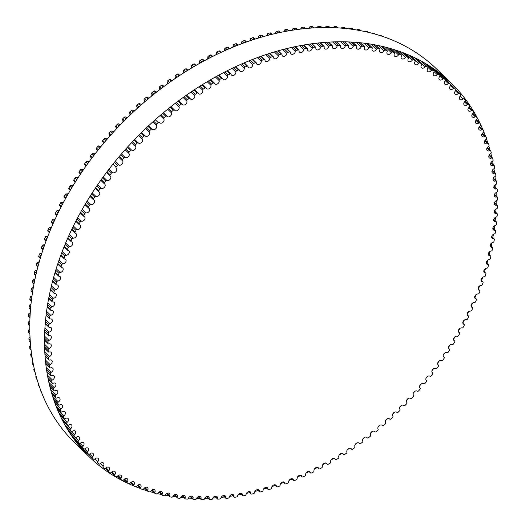 <?xml version="1.0" encoding="UTF-8"?>
<svg xmlns="http://www.w3.org/2000/svg" width="526" height="526" viewBox="0 0 526 526"><rect width="100%" height="100%" fill="white"/><g stroke="black" fill="none" stroke-linecap="round" stroke-linejoin="round"><path stroke-width="0.79" d="M387.189 51.561A2.788 2.019 134 0 0 387.366 54.033A2.788 2.019 134 0 0 391.324 52.672A1.039 0.756 -46 0 1 392.554 52.028A258.864 187.466 -46 0 1 394.152 52.495A1.039 0.756 -46 0 1 394.434 53.593A2.788 2.019 134 0 0 394.566 56.157A2.788 2.019 134 0 0 398.471 54.888A1.039 0.756 -46 0 1 399.714 54.283A258.864 187.466 -46 0 1 401.266 54.822A1.039 0.756 -46 0 1 401.502 55.94A2.788 2.019 134 0 0 401.588 58.596A2.788 2.019 134 0 0 405.434 57.413A1.039 0.756 -46 0 1 406.683 56.854A258.864 187.466 -46 0 1 408.196 57.465A1.039 0.756 -46 0 1 408.386 58.603A2.788 2.019 134 0 0 408.413 61.345A2.788 2.019 134 0 0 412.206 60.253A1.039 0.756 -46 0 1 413.462 59.734A258.864 187.466 -46 0 1 414.935 60.418A1.039 0.756 -46 0 1 415.073 61.575A2.788 2.019 134 0 0 415.047 64.409A2.788 2.019 134 0 0 418.775 63.403A1.039 0.756 -46 0 1 420.037 62.929A258.864 187.466 -46 0 1 421.457 63.672A1.039 0.756 -46 0 1 421.556 64.856A2.788 2.019 134 0 0 421.464 67.775A2.788 2.019 134 0 0 425.133 66.848A1.039 0.756 -46 0 1 426.395 66.427A258.864 187.466 -46 0 1 427.769 67.236A1.039 0.756 -46 0 1 427.816 68.439A2.788 2.019 134 0 0 427.671 71.444A2.788 2.019 134 0 0 431.274 70.602A1.039 0.756 -46 0 1 432.536 70.221A258.864 187.466 -46 0 1 433.858 71.095A1.039 0.756 -46 0 1 433.858 72.312A2.788 2.019 134 0 0 433.648 75.402A2.788 2.019 134 0 0 437.178 74.639A1.039 0.756 -46 0 1 438.441 74.311A258.864 187.466 -46 0 1 439.716 75.251A1.039 0.756 -46 0 1 439.664 76.48A2.788 2.019 134 0 0 439.388 79.65A2.788 2.019 134 0 0 442.853 78.966A1.039 0.756 -46 0 1 444.108 78.683A258.864 187.466 -46 0 1 445.325 79.689A1.039 0.756 -46 0 1 445.226 80.932A2.788 2.019 134 0 0 444.884 84.18A2.788 2.019 134 0 0 448.27 83.575A1.039 0.756 -46 0 1 449.526 83.338A258.864 187.466 -46 0 1 450.69 84.403A1.039 0.756 -46 0 1 450.539 85.659A2.788 2.019 134 0 0 450.125 88.993A2.788 2.019 134 0 0 453.438 88.46A1.039 0.756 -46 0 1 454.688 88.269A258.864 187.466 -46 0 1 455.792 89.394A1.039 0.756 -46 0 1 455.595 90.656A2.788 2.019 134 0 0 455.108 94.069A2.788 2.019 134 0 0 458.35 93.608A1.039 0.756 -46 0 1 459.586 93.47A258.864 187.466 -46 0 1 460.631 94.654A1.039 0.756 -46 0 1 460.388 95.916A2.788 2.019 134 0 0 459.829 99.401A2.788 2.019 134 0 0 462.985 99.019A1.039 0.756 -46 0 1 464.215 98.927A258.864 187.466 -46 0 1 465.194 100.164A1.039 0.756 -46 0 1 464.905 101.439A2.788 2.019 134 0 0 464.267 104.996A2.788 2.019 134 0 0 467.351 104.681A1.039 0.756 -46 0 1 468.561 104.635A258.864 187.466 -46 0 1 469.481 105.93A1.039 0.756 -46 0 1 469.146 107.205A2.788 2.019 134 0 0 468.429 110.835A2.788 2.019 134 0 0 471.428 110.585A1.039 0.756 -46 0 1 472.631 110.585A258.864 187.466 -46 0 1 473.485 111.933A1.039 0.756 -46 0 1 473.104 113.208A2.788 2.019 134 0 0 472.309 116.91A2.788 2.019 134 0 0 475.221 116.719A1.039 0.756 -46 0 1 476.405 116.772A258.864 187.466 -46 0 1 477.2 118.172A1.039 0.756 -46 0 1 476.773 119.448A2.788 2.019 134 0 0 475.892 123.209A2.788 2.019 134 0 0 478.719 123.084A1.039 0.756 -46 0 1 479.883 123.189A258.864 187.466 -46 0 1 480.613 124.636A1.039 0.756 -46 0 1 480.139 125.905A2.788 2.019 134 0 0 479.179 129.731A2.788 2.019 134 0 0 481.921 129.666A1.039 0.756 -46 0 1 483.065 129.817A258.864 187.466 -46 0 1 483.729 131.309A1.039 0.756 -46 0 1 483.21 132.578A2.788 2.019 134 0 0 482.164 136.464A2.788 2.019 134 0 0 484.821 136.458A1.039 0.756 -46 0 1 485.945 136.655A258.864 187.466 -46 0 1 486.537 138.187A1.039 0.756 -46 0 1 485.978 139.456A2.788 2.019 134 0 0 484.84 143.401A2.788 2.019 134 0 0 487.405 143.44A1.039 0.756 -46 0 1 488.509 143.683A258.864 187.466 -46 0 1 489.035 145.261A1.039 0.756 -46 0 1 488.43 146.524A2.788 2.019 134 0 0 487.207 150.521A2.788 2.019 134 0 0 489.686 150.614A1.039 0.756 -46 0 1 490.765 150.903A258.864 187.466 -46 0 1 491.218 152.527A1.039 0.756 -46 0 1 490.574 153.77A2.788 2.019 134 0 0 489.265 157.826A2.788 2.019 134 0 0 491.652 157.958A1.039 0.756 -46 0 1 492.704 158.3A258.864 187.466 -46 0 1 493.086 159.957A1.039 0.756 -46 0 1 492.402 161.193A2.788 2.019 134 0 0 491.001 165.296A2.788 2.019 134 0 0 493.296 165.473A1.039 0.756 -46 0 1 494.322 165.861A258.864 187.466 -46 0 1 494.637 167.557A1.039 0.756 -46 0 1 493.914 168.774A2.788 2.019 134 0 0 492.421 172.922A2.788 2.019 134 0 0 494.624 173.146A1.039 0.756 -46 0 1 495.617 173.58A258.864 187.466 -46 0 1 495.86 175.303A1.039 0.756 -46 0 1 495.097 176.512A2.788 2.019 134 0 0 493.519 180.701A2.788 2.019 134 0 0 495.63 180.957A1.039 0.756 -46 0 1 496.597 181.437A258.864 187.466 -46 0 1 496.768 183.193A1.039 0.756 -46 0 1 495.965 184.383A2.788 2.019 134 0 0 494.006 186.388A2.788 2.019 134 0 0 494.289 188.617A2.788 2.019 134 0 0 496.314 188.906A1.039 0.756 -46 0 1 497.248 189.432A258.864 187.466 -46 0 1 497.346 191.214A1.039 0.756 -46 0 1 496.511 192.385A2.788 2.019 134 0 0 494.479 194.377A2.788 2.019 134 0 0 494.742 196.652A2.788 2.019 134 0 0 496.669 196.974A1.039 0.756 -46 0 1 497.57 197.539A258.864 187.466 -46 0 1 497.603 199.347A1.039 0.756 -46 0 1 496.728 200.498A2.788 2.019 134 0 0 494.624 202.484A2.788 2.019 134 0 0 494.867 204.805A2.788 2.019 134 0 0 496.708 205.153A1.039 0.756 -46 0 1 497.57 205.765A258.864 187.466 -46 0 1 497.53 207.592A1.039 0.756 -46 0 1 496.623 208.723A2.788 2.019 134 0 0 494.447 210.689A2.788 2.019 134 0 0 494.67 213.056A2.788 2.019 134 0 0 496.412 213.431A1.039 0.756 -46 0 1 497.248 214.082A258.864 187.466 -46 0 1 497.129 215.93A1.039 0.756 -46 0 1 496.189 217.034A2.788 2.019 134 0 0 493.947 218.98A2.788 2.019 134 0 0 494.151 221.393A2.788 2.019 134 0 0 495.801 221.788A1.039 0.756 -46 0 1 496.597 222.485A258.864 187.466 -46 0 1 496.406 224.346A1.039 0.756 -46 0 1 495.433 225.43A2.788 2.019 134 0 0 493.118 227.35A2.788 2.019 134 0 0 493.303 229.816A2.788 2.019 134 0 0 494.861 230.224A1.039 0.756 -46 0 1 495.617 230.96A258.864 187.466 -46 0 1 495.36 232.84A1.039 0.756 -46 0 1 494.355 233.892A2.788 2.019 134 0 0 491.974 235.793A2.788 2.019 134 0 0 492.132 238.298A2.788 2.019 134 0 0 493.605 238.719A1.039 0.756 -46 0 1 494.322 239.494A258.864 187.466 -46 0 1 493.986 241.381A1.039 0.756 -46 0 1 492.961 242.414A2.788 2.019 134 0 0 490.508 244.281A2.788 2.019 134 0 0 490.64 246.832A2.788 2.019 134 0 0 492.02 247.266A1.039 0.756 -46 0 1 492.698 248.075A258.864 187.466 -46 0 1 492.297 249.975A1.039 0.756 -46 0 1 491.245 250.974A2.788 2.019 134 0 0 488.72 252.809A2.788 2.019 134 0 0 488.832 255.406A2.788 2.019 134 0 0 490.127 255.846A1.039 0.756 -46 0 1 490.758 256.695A258.864 187.466 -46 0 1 490.291 258.601A1.039 0.756 -46 0 1 489.206 259.568A2.788 2.019 134 0 0 486.622 261.363A2.788 2.019 134 0 0 486.708 264.006A2.788 2.019 134 0 0 487.911 264.446A1.039 0.756 -46 0 1 488.509 265.334A258.864 187.466 -46 0 1 487.964 267.241A1.039 0.756 -46 0 1 486.859 268.175A2.788 2.019 134 0 0 484.209 269.937A2.788 2.019 134 0 0 484.275 272.626A2.788 2.019 134 0 0 485.386 273.066A1.039 0.756 -46 0 1 485.939 273.987A258.864 187.466 -46 0 1 485.327 275.894A1.039 0.756 -46 0 1 484.203 276.794A2.788 2.019 134 0 0 481.487 278.517A2.788 2.019 134 0 0 481.527 281.246A2.788 2.019 134 0 0 482.552 281.68A1.039 0.756 -46 0 1 483.065 282.633A258.864 187.466 -46 0 1 482.388 284.54A1.039 0.756 -46 0 1 481.237 285.408A2.788 2.019 134 0 0 478.463 287.078A2.788 2.019 134 0 0 478.476 289.859A2.788 2.019 134 0 0 479.416 290.286A1.039 0.756 -46 0 1 479.883 291.266A258.864 187.466 -46 0 1 479.14 293.173A1.039 0.756 -46 0 1 477.97 294.001A2.788 2.019 134 0 0 475.142 295.625A2.788 2.019 134 0 0 475.123 298.446A2.788 2.019 134 0 0 475.984 298.86A1.039 0.756 -46 0 1 476.398 299.873A258.864 187.466 -46 0 1 475.589 301.773A1.039 0.756 -46 0 1 474.406 302.562A2.788 2.019 134 0 0 471.52 304.133A2.788 2.019 134 0 0 471.474 307A2.788 2.019 134 0 0 472.249 307.401A1.039 0.756 -46 0 1 472.624 308.446A258.864 187.466 -46 0 1 471.75 310.327A1.039 0.756 -46 0 1 470.546 311.083A2.788 2.019 134 0 0 467.607 312.595A2.788 2.019 134 0 0 467.529 315.508A2.788 2.019 134 0 0 468.232 315.889A1.039 0.756 -46 0 1 468.554 316.961A258.864 187.466 -46 0 1 467.621 318.828A1.039 0.756 -46 0 1 466.404 319.545A2.788 2.019 134 0 0 463.413 321.005A2.788 2.019 134 0 0 463.307 323.95A2.788 2.019 134 0 0 463.925 324.312A1.039 0.756 -46 0 1 464.208 325.41A258.864 187.466 -46 0 1 463.209 327.264A1.039 0.756 -46 0 1 461.979 327.935A2.788 2.019 134 0 0 458.942 329.335A2.788 2.019 134 0 0 458.803 332.327A2.788 2.019 134 0 0 459.349 332.662A1.039 0.756 -46 0 1 459.579 333.786A258.864 187.466 -46 0 1 458.521 335.621A1.039 0.756 -46 0 1 457.285 336.252A2.788 2.019 134 0 0 454.194 337.58A2.788 2.019 134 0 0 454.023 340.618A2.788 2.019 134 0 0 454.497 340.927A1.039 0.756 -46 0 1 454.681 342.071A258.864 187.466 -46 0 1 453.563 343.886A1.039 0.756 -46 0 1 452.314 344.471A2.788 2.019 134 0 0 449.184 345.74A2.788 2.019 134 0 0 448.98 348.817A2.788 2.019 134 0 0 449.382 349.086A1.039 0.756 -46 0 1 449.52 350.25A258.864 187.466 -46 0 1 448.343 352.045A1.039 0.756 -46 0 1 447.087 352.591A2.788 2.019 134 0 0 443.918 353.781A2.788 2.019 134 0 0 443.681 356.904A2.788 2.019 134 0 0 444.01 357.141A1.039 0.756 -46 0 1 444.102 358.324A258.864 187.466 -46 0 1 442.872 360.093A1.039 0.756 -46 0 1 441.61 360.586A2.788 2.019 134 0 0 438.401 361.71A2.788 2.019 134 0 0 438.132 364.873A2.788 2.019 134 0 0 438.395 365.07A1.039 0.756 -46 0 1 438.434 366.274A258.864 187.466 -46 0 1 437.152 368.009A1.039 0.756 -46 0 1 435.89 368.463A2.788 2.019 134 0 0 432.642 369.508A2.788 2.019 134 0 0 432.339 372.71A2.788 2.019 134 0 0 432.536 372.868A1.039 0.756 -46 0 1 432.53 374.085A258.864 187.466 -46 0 1 431.188 375.788A1.039 0.756 -46 0 1 429.926 376.195A2.788 2.019 134 0 0 426.645 377.162A2.788 2.019 134 0 0 426.31 380.403A2.788 2.019 134 0 0 426.448 380.515A1.039 0.756 -46 0 1 426.389 381.745A258.864 187.466 -46 0 1 425.001 383.421A1.039 0.756 -46 0 1 423.739 383.776A2.788 2.019 134 0 0 420.425 384.664A2.788 2.019 134 0 0 420.057 387.945A2.788 2.019 134 0 0 420.129 388.01A1.039 0.756 -46 0 1 420.031 389.253A258.864 187.466 -46 0 1 418.597 390.884A1.039 0.756 -46 0 1 417.335 391.199A2.788 2.019 134 0 0 413.995 392.002A2.788 2.019 134 0 0 413.587 395.322A2.788 2.019 134 0 0 413.607 395.335A1.039 0.756 -46 0 1 413.456 396.591A258.864 187.466 -46 0 1 411.976 398.182A1.039 0.756 -46 0 1 410.721 398.452A2.788 2.019 134 0 0 407.38 399.135A2.788 2.019 134 0 0 406.874 402.482A1.039 0.756 -46 0 1 406.677 403.744A258.864 187.466 -46 0 1 405.151 405.296A1.039 0.756 -46 0 1 403.902 405.52A2.788 2.019 134 0 0 400.582 406.072A2.788 2.019 134 0 0 399.951 409.445A1.039 0.756 -46 0 1 399.701 410.707A258.864 187.466 -46 0 1 398.136 412.22A1.039 0.756 -46 0 1 396.9 412.391A2.788 2.019 134 0 0 396.854 412.351A2.788 2.019 134 0 0 393.566 412.851A2.788 2.019 134 0 0 392.843 416.204A1.039 0.756 -46 0 1 392.547 417.473A258.864 187.466 -46 0 1 390.943 418.939A1.039 0.756 -46 0 1 389.713 419.064A2.788 2.019 134 0 0 389.615 418.966A2.788 2.019 134 0 0 386.367 419.426A2.788 2.019 134 0 0 385.558 422.753A1.039 0.756 -46 0 1 385.216 424.028A258.864 187.466 -46 0 1 383.579 425.449A1.039 0.756 -46 0 1 382.356 425.521A2.788 2.019 134 0 0 382.211 425.363A2.788 2.019 134 0 0 379.003 425.79A2.788 2.019 134 0 0 378.109 429.091A1.039 0.756 -46 0 1 377.727 430.367A258.864 187.466 -46 0 1 376.051 431.734A1.039 0.756 -46 0 1 374.841 431.761A2.788 2.019 134 0 0 374.657 431.537A2.788 2.019 134 0 0 371.488 431.931A2.788 2.019 134 0 0 370.514 435.193A1.039 0.756 -46 0 1 370.08 436.475A258.864 187.466 -46 0 1 368.371 437.79A1.039 0.756 -46 0 1 367.181 437.763A2.788 2.019 134 0 0 366.951 437.481A2.788 2.019 134 0 0 363.821 437.836A2.788 2.019 134 0 0 362.769 441.064A1.039 0.756 -46 0 1 362.296 442.34A258.864 187.466 -46 0 1 360.56 443.602A1.039 0.756 -46 0 1 359.383 443.53A2.788 2.019 134 0 0 359.113 443.175A2.788 2.019 134 0 0 356.023 443.503A2.788 2.019 134 0 0 354.899 446.692A1.039 0.756 -46 0 1 354.379 447.961A258.864 187.466 -46 0 1 352.617 449.171A1.039 0.756 -46 0 1 351.46 449.053A2.788 2.019 134 0 0 351.151 448.625A2.788 2.019 134 0 0 348.1 448.915A2.788 2.019 134 0 0 346.91 452.071A1.039 0.756 -46 0 1 346.345 453.333A258.864 187.466 -46 0 1 344.556 454.484A1.039 0.756 -46 0 1 343.419 454.313A2.788 2.019 134 0 0 343.077 453.813A2.788 2.019 134 0 0 340.072 454.076A2.788 2.019 134 0 0 338.81 457.179A1.039 0.756 -46 0 1 338.205 458.435A258.864 187.466 -46 0 1 336.397 459.527A1.039 0.756 -46 0 1 335.279 459.31A2.788 2.019 134 0 0 334.911 458.738A2.788 2.019 134 0 0 331.945 458.968A2.788 2.019 134 0 0 330.617 462.025A1.039 0.756 -46 0 1 329.973 463.274A258.864 187.466 -46 0 1 328.139 464.307A1.039 0.756 -46 0 1 327.047 464.037A2.788 2.019 134 0 0 326.653 463.393A2.788 2.019 134 0 0 323.727 463.584A2.788 2.019 134 0 0 322.339 466.601A1.039 0.756 -46 0 1 321.656 467.831A258.864 187.466 -46 0 1 319.808 468.804A1.039 0.756 -46 0 1 318.736 468.488A2.788 2.019 134 0 0 318.322 467.765A2.788 2.019 134 0 0 315.436 467.923A2.788 2.019 134 0 0 313.996 470.888A1.039 0.756 -46 0 1 313.266 472.111A258.864 187.466 -46 0 1 311.405 473.012A1.039 0.756 -46 0 1 310.36 472.657A2.788 2.019 134 0 0 309.926 471.848A2.788 2.019 134 0 0 307.085 471.98A2.788 2.019 134 0 0 305.586 474.893A1.039 0.756 -46 0 1 304.817 476.096A258.864 187.466 -46 0 1 302.943 476.937A1.039 0.756 -46 0 1 301.931 476.53A2.788 2.019 134 0 0 301.477 475.642A2.788 2.019 134 0 0 298.683 475.747A2.788 2.019 134 0 0 297.131 478.601A1.039 0.756 -46 0 1 296.322 479.784A258.864 187.466 -46 0 1 294.442 480.56A1.039 0.756 -46 0 1 293.455 480.113A2.788 2.019 134 0 0 292.989 479.14A2.788 2.019 134 0 0 290.24 479.212A2.788 2.019 134 0 0 288.636 482.007A1.039 0.756 -46 0 1 287.794 483.177A258.864 187.466 -46 0 1 285.907 483.887A1.039 0.756 -46 0 1 284.954 483.387A2.788 2.019 134 0 0 284.481 482.335A2.788 2.019 134 0 0 281.772 482.375A2.788 2.019 134 0 0 280.121 485.117A1.039 0.756 -46 0 1 279.247 486.267A258.864 187.466 -46 0 1 277.353 486.905A1.039 0.756 -46 0 1 276.433 486.366A2.788 2.019 134 0 0 275.953 485.222A2.788 2.019 134 0 0 273.29 485.235A2.788 2.019 134 0 0 271.6 487.911A1.039 0.756 -46 0 1 270.686 489.042A258.864 187.466 -46 0 1 268.799 489.607A1.039 0.756 -46 0 1 267.912 489.029A2.788 2.019 134 0 0 267.425 487.793A2.788 2.019 134 0 0 264.808 487.786A2.788 2.019 134 0 0 263.072 490.396A1.039 0.756 -46 0 1 262.132 491.501A258.864 187.466 -46 0 1 260.245 492.001A1.039 0.756 -46 0 1 259.39 491.376A2.788 2.019 134 0 0 258.91 490.054A2.788 2.019 134 0 0 256.333 490.022A2.788 2.019 134 0 0 254.564 492.566A1.039 0.756 -46 0 1 253.591 493.644A258.864 187.466 -46 0 1 251.711 494.078A1.039 0.756 -46 0 1 250.895 493.408A2.788 2.019 134 0 0 250.415 491.994A2.788 2.019 134 0 0 247.884 491.935A2.788 2.019 134 0 0 246.083 494.42A1.039 0.756 -46 0 1 245.077 495.466A258.864 187.466 -46 0 1 243.203 495.827A1.039 0.756 -46 0 1 242.427 495.117A2.788 2.019 134 0 0 241.953 493.618A2.788 2.019 134 0 0 239.468 493.533A2.788 2.019 134 0 0 237.64 495.946A1.039 0.756 -46 0 1 236.608 496.971A258.864 187.466 -46 0 1 234.741 497.254A1.039 0.756 -46 0 1 234.004 496.505A2.788 2.019 134 0 0 233.544 494.913A2.788 2.019 134 0 0 231.105 494.802A2.788 2.019 134 0 0 229.251 497.149A1.039 0.756 -46 0 1 228.185 498.142A258.864 187.466 -46 0 1 226.338 498.359A1.039 0.756 -46 0 1 225.634 497.57A2.788 2.019 134 0 0 225.194 495.887A2.788 2.019 134 0 0 222.794 495.755A2.788 2.019 134 0 0 220.92 498.03A1.039 0.756 -46 0 1 219.835 498.99A258.864 187.466 -46 0 1 218.001 499.135A1.039 0.756 -46 0 1 217.337 498.306A2.788 2.019 134 0 0 216.916 496.531A2.788 2.019 134 0 0 214.562 496.373A2.788 2.019 134 0 0 212.662 498.582A1.039 0.756 -46 0 1 211.557 499.509A258.864 187.466 -46 0 1 209.736 499.582A1.039 0.756 -46 0 1 209.118 498.72A2.788 2.019 134 0 0 208.717 496.846A2.788 2.019 134 0 0 206.416 496.669A2.788 2.019 134 0 0 204.496 498.806A1.039 0.756 -46 0 1 203.365 499.7A258.864 187.466 -46 0 1 201.57 499.7A1.039 0.756 -46 0 1 200.998 498.799A2.788 2.019 134 0 0 200.616 496.833A2.788 2.019 134 0 0 198.361 496.636A2.788 2.019 134 0 0 196.428 498.701A1.039 0.756 -46 0 1 195.278 499.562A258.864 187.466 -46 0 1 193.509 499.483A1.039 0.756 -46 0 1 192.976 498.556A2.788 2.019 134 0 0 192.628 496.498A2.788 2.019 134 0 0 188.472 498.267A1.039 0.756 -46 0 1 187.302 499.089A258.864 187.466 -46 0 1 185.56 498.944A1.039 0.756 -46 0 1 185.067 497.977A2.788 2.019 134 0 0 184.751 495.827A2.788 2.019 134 0 0 180.642 497.511A1.039 0.756 -46 0 1 179.451 498.293A258.864 187.466 -46 0 1 177.735 498.076A1.039 0.756 -46 0 1 177.288 497.077A2.788 2.019 134 0 0 177.012 494.834A2.788 2.019 134 0 0 172.936 496.426A1.039 0.756 -46 0 1 171.732 497.169A258.864 187.466 -46 0 1 170.049 496.879A1.039 0.756 -46 0 1 169.648 495.854A2.788 2.019 134 0 0 169.411 493.513A2.788 2.019 134 0 0 165.381 495.012A1.039 0.756 -46 0 1 164.165 495.716A258.864 187.466 -46 0 1 162.514 495.354A1.039 0.756 -46 0 1 162.159 494.302A2.788 2.019 134 0 0 161.962 491.876A2.788 2.019 134 0 0 157.984 493.276A1.039 0.756 -46 0 1 156.755 493.947A258.864 187.466 -46 0 1 155.137 493.506A1.039 0.756 -46 0 1 154.828 492.428A2.788 2.019 134 0 0 154.677 489.91A2.788 2.019 134 0 0 150.745 491.225A1.039 0.756 -46 0 1 149.509 491.849A258.864 187.466 -46 0 1 147.931 491.343A1.039 0.756 -46 0 1 147.674 490.239A2.788 2.019 134 0 0 147.569 487.628A2.788 2.019 134 0 0 143.69 488.858A1.039 0.756 -46 0 1 142.441 489.436A258.864 187.466 -46 0 1 140.909 488.858A1.039 0.756 -46 0 1 140.692 487.733A2.788 2.019 134 0 0 140.639 485.031A2.788 2.019 134 0 0 136.819 486.169A1.039 0.756 -46 0 1 135.563 486.708A258.864 187.466 -46 0 1 134.077 486.063A1.039 0.756 -46 0 1 133.906 484.913A2.788 2.019 134 0 0 133.906 482.125A2.788 2.019 134 0 0 130.146 483.177A1.039 0.756 -46 0 1 128.89 483.67A258.864 187.466 -46 0 1 127.443 482.953A1.039 0.756 -46 0 1 127.325 481.783A2.788 2.019 134 0 0 127.384 478.91A2.788 2.019 134 0 0 123.682 479.876A1.039 0.756 -46 0 1 122.42 480.323A258.864 187.466 -46 0 1 121.019 479.548A1.039 0.756 -46 0 1 120.954 478.358A2.788 2.019 134 0 0 121.065 475.392A2.788 2.019 134 0 0 117.436 476.273A1.039 0.756 -46 0 1 116.174 476.681A258.864 187.466 -46 0 1 114.819 475.833A1.039 0.756 -46 0 1 114.799 474.63A2.788 2.019 134 0 0 114.977 471.579A2.788 2.019 134 0 0 111.407 472.381A1.039 0.756 -46 0 1 110.144 472.736A258.864 187.466 -46 0 1 108.849 471.829A1.039 0.756 -46 0 1 108.875 470.606A2.788 2.019 134 0 0 109.119 467.476A2.788 2.019 134 0 0 105.621 468.193A1.039 0.756 -46 0 1 104.358 468.502A258.864 187.466 -46 0 1 103.116 467.529A1.039 0.756 -46 0 1 103.188 466.292A2.788 2.019 134 0 0 103.497 463.084A2.788 2.019 134 0 0 100.071 463.728A1.039 0.756 -46 0 1 98.816 463.985A258.864 187.466 -46 0 1 97.626 462.952A1.039 0.756 -46 0 1 97.751 461.703A2.788 2.019 134 0 0 98.132 458.416A2.788 2.019 134 0 0 94.779 458.981A1.039 0.756 -46 0 1 93.529 459.191A258.864 187.466 -46 0 1 92.977 458.665A258.864 187.466 -46 0 1 92.392 458.1A1.039 0.756 -46 0 1 92.563 456.844A2.788 2.019 134 0 0 93.017 453.471A2.788 2.019 134 0 0 89.736 453.964A1.039 0.756 -46 0 1 88.493 454.129A258.864 187.466 -46 0 1 87.421 452.971A1.039 0.756 -46 0 1 87.638 451.709A2.788 2.019 134 0 0 88.164 448.264A2.788 2.019 134 0 0 84.962 448.685A1.039 0.756 -46 0 1 83.733 448.796A258.864 187.466 -46 0 1 82.72 447.587A1.039 0.756 -46 0 1 82.983 446.318A2.788 2.019 134 0 0 83.581 442.793A2.788 2.019 134 0 0 80.465 443.148A1.039 0.756 -46 0 1 79.242 443.214A258.864 187.466 -46 0 1 78.289 441.945A1.039 0.756 -46 0 1 78.604 440.676A2.788 2.019 134 0 0 79.281 437.08A2.788 2.019 134 0 0 76.244 437.362A1.039 0.756 -46 0 1 75.034 437.382A258.864 187.466 -46 0 1 74.146 436.061A1.039 0.756 -46 0 1 74.501 434.785A2.788 2.019 134 0 0 75.257 431.123A2.788 2.019 134 0 0 72.305 431.34A1.039 0.756 -46 0 1 71.115 431.313A258.864 187.466 -46 0 1 70.287 429.939A1.039 0.756 -46 0 1 70.688 428.664A2.788 2.019 134 0 0 71.529 424.936A2.788 2.019 134 0 0 68.656 425.087A1.039 0.756 -46 0 1 67.486 425.008A258.864 187.466 -46 0 1 66.723 423.588A1.039 0.756 -46 0 1 67.17 422.312A2.788 2.019 134 0 0 68.091 418.518A2.788 2.019 134 0 0 65.309 418.617A1.039 0.756 -46 0 1 64.152 418.492A258.864 187.466 -46 0 1 63.455 417.019A1.039 0.756 -46 0 1 63.948 415.75A2.788 2.019 134 0 0 64.954 411.891A2.788 2.019 134 0 0 62.259 411.93A1.039 0.756 -46 0 1 61.121 411.753A258.864 187.466 -46 0 1 60.497 410.241A1.039 0.756 -46 0 1 61.036 408.972A2.788 2.019 134 0 0 62.127 405.053A2.788 2.019 134 0 0 59.517 405.04A1.039 0.756 -46 0 1 58.399 404.816A258.864 187.466 -46 0 1 57.84 403.258A1.039 0.756 -46 0 1 58.425 402.002A2.788 2.019 134 0 0 59.602 398.024A2.788 2.019 134 0 0 57.078 397.958A1.039 0.756 -46 0 1 55.986 397.689A258.864 187.466 -46 0 1 55.5 396.091A1.039 0.756 -46 0 1 56.124 394.842A2.788 2.019 134 0 0 57.387 390.811A2.788 2.019 134 0 0 54.96 390.7A1.039 0.756 -46 0 1 53.895 390.384A258.864 187.466 -46 0 1 53.474 388.747A1.039 0.756 -46 0 1 54.139 387.504A2.788 2.019 134 0 0 55.493 383.428A2.788 2.019 134 0 0 53.152 383.263A1.039 0.756 -46 0 1 52.113 382.902A258.864 187.466 -46 0 1 51.765 381.225A1.039 0.756 -46 0 1 52.468 380.002A2.788 2.019 134 0 0 53.915 375.873A2.788 2.019 134 0 0 51.666 375.669A1.039 0.756 -46 0 1 50.654 375.262A258.864 187.466 -46 0 1 50.378 373.552A1.039 0.756 -46 0 1 51.121 372.342A2.788 2.019 134 0 0 52.659 368.167A2.788 2.019 134 0 0 50.496 367.93A1.039 0.756 -46 0 1 49.516 367.47A258.864 187.466 -46 0 1 49.306 365.734A1.039 0.756 -46 0 1 50.095 364.531A2.788 2.019 134 0 0 51.719 360.323A2.788 2.019 134 0 0 49.654 360.047A1.039 0.756 -46 0 1 48.701 359.547A258.864 187.466 -46 0 1 48.57 357.779A1.039 0.756 -46 0 1 49.385 356.595A2.788 2.019 134 0 0 51.384 354.596A2.788 2.019 134 0 0 51.107 352.348A2.788 2.019 134 0 0 49.135 352.039A1.039 0.756 -46 0 1 48.214 351.493A258.864 187.466 -46 0 1 48.149 349.698A1.039 0.756 -46 0 1 49.01 348.534A2.788 2.019 134 0 0 51.075 346.549A2.788 2.019 134 0 0 50.818 344.247A2.788 2.019 134 0 0 48.938 343.912A1.039 0.756 -46 0 1 48.05 343.327A258.864 187.466 -46 0 1 48.063 341.505A1.039 0.756 -46 0 1 48.951 340.368A2.788 2.019 134 0 0 51.088 338.396A2.788 2.019 134 0 0 50.858 336.048A2.788 2.019 134 0 0 49.063 335.687A1.039 0.756 -46 0 1 48.214 335.055A258.864 187.466 -46 0 1 48.293 333.214A1.039 0.756 -46 0 1 49.22 332.097A2.788 2.019 134 0 0 51.43 330.144A2.788 2.019 134 0 0 51.213 327.751A2.788 2.019 134 0 0 49.516 327.363A1.039 0.756 -46 0 1 48.701 326.692A258.864 187.466 -46 0 1 48.859 324.831A1.039 0.756 -46 0 1 49.812 323.74A2.788 2.019 134 0 0 52.094 321.807A2.788 2.019 134 0 0 51.903 319.367A2.788 2.019 134 0 0 50.292 318.966A1.039 0.756 -46 0 1 49.516 318.25A258.864 187.466 -46 0 1 49.74 316.376A1.039 0.756 -46 0 1 50.726 315.311A2.788 2.019 134 0 0 53.08 313.397A2.788 2.019 134 0 0 52.909 310.919A2.788 2.019 134 0 0 51.39 310.498A1.039 0.756 -46 0 1 50.654 309.748A258.864 187.466 -46 0 1 50.95 307.861A1.039 0.756 -46 0 1 51.969 306.816A2.788 2.019 134 0 0 54.388 304.935A2.788 2.019 134 0 0 54.237 302.404A2.788 2.019 134 0 0 52.81 301.977A1.039 0.756 -46 0 1 52.113 301.188A258.864 187.466 -46 0 1 52.482 299.287A1.039 0.756 -46 0 1 53.527 298.275A2.788 2.019 134 0 0 56.012 296.427A2.788 2.019 134 0 0 55.887 293.85A2.788 2.019 134 0 0 54.553 293.416A1.039 0.756 -46 0 1 53.895 292.581A258.864 187.466 -46 0 1 54.329 290.681A1.039 0.756 -46 0 1 55.401 289.701A2.788 2.019 134 0 0 57.952 287.88A2.788 2.019 134 0 0 57.853 285.263A2.788 2.019 134 0 0 56.604 284.822A1.039 0.756 -46 0 1 55.993 283.955A258.864 187.466 -46 0 1 56.499 282.041A1.039 0.756 -46 0 1 57.59 281.094A2.788 2.019 134 0 0 60.207 279.313A2.788 2.019 134 0 0 60.135 276.65A2.788 2.019 134 0 0 58.978 276.209A1.039 0.756 -46 0 1 58.406 275.308A258.864 187.466 -46 0 1 58.978 273.395A1.039 0.756 -46 0 1 60.096 272.481A2.788 2.019 134 0 0 62.778 270.739A2.788 2.019 134 0 0 62.726 268.03A2.788 2.019 134 0 0 61.654 267.589A1.039 0.756 -46 0 1 61.128 266.656A258.864 187.466 -46 0 1 61.772 264.742A1.039 0.756 -46 0 1 62.91 263.861A2.788 2.019 134 0 0 65.651 262.165A2.788 2.019 134 0 0 65.625 259.41A2.788 2.019 134 0 0 64.639 258.976A1.039 0.756 -46 0 1 64.159 258.01A258.864 187.466 -46 0 1 64.869 256.103A1.039 0.756 -46 0 1 66.026 255.255A2.788 2.019 134 0 0 68.827 253.611A2.788 2.019 134 0 0 68.834 250.81A2.788 2.019 134 0 0 67.926 250.389A1.039 0.756 -46 0 1 67.486 249.39A258.864 187.466 -46 0 1 68.262 247.49A1.039 0.756 -46 0 1 69.445 246.681A2.788 2.019 134 0 0 72.299 245.077A2.788 2.019 134 0 0 72.332 242.236A2.788 2.019 134 0 0 71.51 241.828A1.039 0.756 -46 0 1 71.115 240.796A258.864 187.466 -46 0 1 71.957 238.909A1.039 0.756 -46 0 1 73.153 238.14A2.788 2.019 134 0 0 76.066 236.588A2.788 2.019 134 0 0 76.125 233.708A2.788 2.019 134 0 0 75.389 233.314A1.039 0.756 -46 0 1 75.04 232.255A258.864 187.466 -46 0 1 75.948 230.375A1.039 0.756 -46 0 1 77.151 229.645A2.788 2.019 134 0 0 80.116 228.159A2.788 2.019 134 0 0 80.208 225.227A2.788 2.019 134 0 0 79.551 224.852A1.039 0.756 -46 0 1 79.248 223.774A258.864 187.466 -46 0 1 80.215 221.906A1.039 0.756 -46 0 1 81.438 221.216A2.788 2.019 134 0 0 84.456 219.789A2.788 2.019 134 0 0 84.574 216.817A2.788 2.019 134 0 0 83.996 216.462A1.039 0.756 -46 0 1 83.739 215.358A258.864 187.466 -46 0 1 84.765 213.51A1.039 0.756 -46 0 1 86.001 212.859A2.788 2.019 134 0 0 89.065 211.491A2.788 2.019 134 0 0 89.216 208.48A2.788 2.019 134 0 0 88.71 208.158A1.039 0.756 -46 0 1 88.499 207.027A258.864 187.466 -46 0 1 89.591 205.199A1.039 0.756 -46 0 1 90.834 204.594A2.788 2.019 134 0 0 93.944 203.292A2.788 2.019 134 0 0 94.128 200.235A2.788 2.019 134 0 0 93.694 199.946A1.039 0.756 -46 0 1 93.536 198.789A258.864 187.466 -46 0 1 94.68 196.987A1.039 0.756 -46 0 1 95.929 196.422A2.788 2.019 134 0 0 99.085 195.192A2.788 2.019 134 0 0 99.302 192.089A2.788 2.019 134 0 0 98.934 191.832A1.039 0.756 -46 0 1 98.822 190.662A258.864 187.466 -46 0 1 100.025 188.88A1.039 0.756 -46 0 1 101.281 188.361A2.788 2.019 134 0 0 104.477 187.203A2.788 2.019 134 0 0 104.727 184.061A2.788 2.019 134 0 0 104.431 183.844A1.039 0.756 -46 0 1 104.365 182.647A258.864 187.466 -46 0 1 105.627 180.898A1.039 0.756 -46 0 1 106.883 180.425A2.788 2.019 134 0 0 110.118 179.34A2.788 2.019 134 0 0 110.401 176.157A2.788 2.019 134 0 0 110.171 175.98A1.039 0.756 -46 0 1 110.158 174.77A258.864 187.466 -46 0 1 111.466 173.047A1.039 0.756 -46 0 1 112.728 172.62A2.788 2.019 134 0 0 115.996 171.614A2.788 2.019 134 0 0 116.312 168.392A2.788 2.019 134 0 0 116.147 168.254A1.039 0.756 -46 0 1 116.18 167.031A258.864 187.466 -46 0 1 117.541 165.342A1.039 0.756 -46 0 1 118.804 164.96A2.788 2.019 134 0 0 122.098 164.033A2.788 2.019 134 0 0 122.453 160.772A2.788 2.019 134 0 0 122.348 160.68A1.039 0.756 -46 0 1 122.426 159.444A258.864 187.466 -46 0 1 123.84 157.793A1.039 0.756 -46 0 1 125.103 157.452A2.788 2.019 134 0 0 128.429 156.61A2.788 2.019 134 0 0 128.811 153.309A2.788 2.019 134 0 0 128.771 153.27A1.039 0.756 -46 0 1 128.896 152.021A258.864 187.466 -46 0 1 130.356 150.41A1.039 0.756 -46 0 1 131.612 150.114A2.788 2.019 134 0 0 134.958 149.371A2.788 2.019 134 0 0 135.399 146.031A1.039 0.756 -46 0 1 135.576 144.775A258.864 187.466 -46 0 1 137.076 143.197A1.039 0.756 -46 0 1 138.331 142.954A2.788 2.019 134 0 0 141.658 142.336A2.788 2.019 134 0 0 142.23 138.976A1.039 0.756 -46 0 1 142.454 137.713A258.864 187.466 -46 0 1 143.999 136.181A1.039 0.756 -46 0 1 145.242 135.984A2.788 2.019 134 0 0 145.255 135.997A2.788 2.019 134 0 0 148.562 135.484A2.788 2.019 134 0 0 149.246 132.118A1.039 0.756 -46 0 1 149.516 130.849A258.864 187.466 -46 0 1 151.1 129.357A1.039 0.756 -46 0 1 152.336 129.212A2.788 2.019 134 0 0 152.409 129.284A2.788 2.019 134 0 0 155.676 128.798A2.788 2.019 134 0 0 156.446 125.458A1.039 0.756 -46 0 1 156.761 124.182A258.864 187.466 -46 0 1 158.385 122.742A1.039 0.756 -46 0 1 159.608 122.643A2.788 2.019 134 0 0 159.733 122.775A2.788 2.019 134 0 0 162.955 122.328A2.788 2.019 134 0 0 163.81 119.014A1.039 0.756 -46 0 1 164.171 117.739A258.864 187.466 -46 0 1 165.835 116.345A1.039 0.756 -46 0 1 167.044 116.292A2.788 2.019 134 0 0 167.215 116.483A2.788 2.019 134 0 0 170.404 116.075A2.788 2.019 134 0 0 171.331 112.794A1.039 0.756 -46 0 1 171.746 111.519A258.864 187.466 -46 0 1 173.435 110.171A1.039 0.756 -46 0 1 174.639 110.171A2.788 2.019 134 0 0 174.849 110.427A2.788 2.019 134 0 0 177.998 110.052A2.788 2.019 134 0 0 179.004 106.804A1.039 0.756 -46 0 1 179.458 105.529A258.864 187.466 -46 0 1 181.181 104.24A1.039 0.756 -46 0 1 182.371 104.286A2.788 2.019 134 0 0 182.621 104.608A2.788 2.019 134 0 0 185.731 104.266A2.788 2.019 134 0 0 186.815 101.051A1.039 0.756 -46 0 1 187.315 99.782A258.864 187.466 -46 0 1 189.064 98.546A1.039 0.756 -46 0 1 190.228 98.645A2.788 2.019 134 0 0 190.517 99.033A2.788 2.019 134 0 0 193.588 98.724A2.788 2.019 134 0 0 194.745 95.554A1.039 0.756 -46 0 1 195.291 94.285A258.864 187.466 -46 0 1 197.066 93.109A1.039 0.756 -46 0 1 198.217 93.253A2.788 2.019 134 0 0 198.539 93.713A2.788 2.019 134 0 0 201.563 93.437A2.788 2.019 134 0 0 202.793 90.308A1.039 0.756 -46 0 1 203.378 89.045A258.864 187.466 -46 0 1 205.179 87.927A1.039 0.756 -46 0 1 206.304 88.118A2.788 2.019 134 0 0 206.659 88.651A2.788 2.019 134 0 0 209.644 88.414A2.788 2.019 134 0 0 210.939 85.324A1.039 0.756 -46 0 1 211.564 84.075A258.864 187.466 -46 0 1 213.385 83.016A1.039 0.756 -46 0 1 214.49 83.253A2.788 2.019 134 0 0 214.871 83.864A2.788 2.019 134 0 0 217.817 83.654A2.788 2.019 134 0 0 219.178 80.616A1.039 0.756 -46 0 1 219.842 79.373A258.864 187.466 -46 0 1 221.683 78.374A1.039 0.756 -46 0 1 222.761 78.663A2.788 2.019 134 0 0 223.169 79.354A2.788 2.019 134 0 0 226.075 79.176A2.788 2.019 134 0 0 227.488 76.185A1.039 0.756 -46 0 1 228.199 74.955A258.864 187.466 -46 0 1 230.053 74.021A1.039 0.756 -46 0 1 231.105 74.357A2.788 2.019 134 0 0 231.539 75.119A2.788 2.019 134 0 0 234.399 74.975A2.788 2.019 134 0 0 235.872 72.036A1.039 0.756 -46 0 1 236.621 70.826A258.864 187.466 -46 0 1 238.488 69.951A1.039 0.756 -46 0 1 239.514 70.333A2.788 2.019 134 0 0 239.961 71.181A2.788 2.019 134 0 0 242.775 71.063A2.788 2.019 134 0 0 244.301 68.183A1.039 0.756 -46 0 1 245.09 66.986A258.864 187.466 -46 0 1 246.97 66.177A1.039 0.756 -46 0 1 247.963 66.605A2.788 2.019 134 0 0 248.43 67.538A2.788 2.019 134 0 0 251.198 67.446A2.788 2.019 134 0 0 252.776 64.626A1.039 0.756 -46 0 1 253.604 63.442A258.864 187.466 -46 0 1 255.485 62.699A1.039 0.756 -46 0 1 256.458 63.173A2.788 2.019 134 0 0 256.925 64.192A2.788 2.019 134 0 0 259.66 64.133A2.788 2.019 134 0 0 261.284 61.364A1.039 0.756 -46 0 1 262.145 60.207A258.864 187.466 -46 0 1 264.032 59.53A1.039 0.756 -46 0 1 264.966 60.049A2.788 2.019 134 0 0 265.446 61.148A2.788 2.019 134 0 0 268.135 61.121A2.788 2.019 134 0 0 269.805 58.412A1.039 0.756 -46 0 1 270.699 57.275A258.864 187.466 -46 0 1 272.586 56.67A1.039 0.756 -46 0 1 273.494 57.229A2.788 2.019 134 0 0 273.974 58.419A2.788 2.019 134 0 0 276.617 58.412A2.788 2.019 134 0 0 278.326 55.769A1.039 0.756 -46 0 1 279.26 54.651A258.864 187.466 -46 0 1 281.147 54.119A1.039 0.756 -46 0 1 282.015 54.724A2.788 2.019 134 0 0 282.501 55.999A2.788 2.019 134 0 0 285.099 56.026A2.788 2.019 134 0 0 286.848 53.442A1.039 0.756 -46 0 1 287.807 52.35A258.864 187.466 -46 0 1 289.695 51.883A1.039 0.756 -46 0 1 290.523 52.534A2.788 2.019 134 0 0 291.01 53.902A2.788 2.019 134 0 0 293.561 53.948A2.788 2.019 134 0 0 295.342 51.43A1.039 0.756 -46 0 1 296.335 50.364A258.864 187.466 -46 0 1 298.216 49.97A1.039 0.756 -46 0 1 299.011 50.66A2.788 2.019 134 0 0 299.485 52.12A2.788 2.019 134 0 0 301.996 52.192A2.788 2.019 134 0 0 303.811 49.74A1.039 0.756 -46 0 1 304.83 48.708A258.864 187.466 -46 0 1 306.697 48.379A1.039 0.756 -46 0 1 307.46 49.109A2.788 2.019 134 0 0 307.92 50.66A2.788 2.019 134 0 0 310.386 50.759A2.788 2.019 134 0 0 312.227 48.372A1.039 0.756 -46 0 1 313.272 47.366A258.864 187.466 -46 0 1 315.133 47.116A1.039 0.756 -46 0 1 315.856 47.886A2.788 2.019 134 0 0 316.304 49.523A2.788 2.019 134 0 0 318.723 49.648A2.788 2.019 134 0 0 320.59 47.333A1.039 0.756 -46 0 1 321.662 46.354A258.864 187.466 -46 0 1 323.51 46.176A1.039 0.756 -46 0 1 324.187 46.985A2.788 2.019 134 0 0 324.621 48.714A2.788 2.019 134 0 0 326.994 48.859A2.788 2.019 134 0 0 328.881 46.617A1.039 0.756 -46 0 1 329.98 45.67A258.864 187.466 -46 0 1 331.807 45.565A1.039 0.756 -46 0 1 332.445 46.413A2.788 2.019 134 0 0 332.859 48.234A2.788 2.019 134 0 0 335.187 48.399A2.788 2.019 134 0 0 337.094 46.229A1.039 0.756 -46 0 1 338.218 45.315A258.864 187.466 -46 0 1 340.02 45.282A1.039 0.756 -46 0 1 340.618 46.163A2.788 2.019 134 0 0 341.006 48.083A2.788 2.019 134 0 0 343.294 48.267A2.788 2.019 134 0 0 345.214 46.17A1.039 0.756 -46 0 1 346.358 45.295A258.864 187.466 -46 0 1 348.14 45.335A1.039 0.756 -46 0 1 348.692 46.249A2.788 2.019 134 0 0 349.054 48.261A2.788 2.019 134 0 0 351.296 48.464A2.788 2.019 134 0 0 353.229 46.439A1.039 0.756 -46 0 1 354.392 45.598A258.864 187.466 -46 0 1 356.148 45.709A1.039 0.756 -46 0 1 356.661 46.656A2.788 2.019 134 0 0 356.99 48.76A2.788 2.019 134 0 0 361.125 47.038A1.039 0.756 -46 0 1 362.302 46.229A258.864 187.466 -46 0 1 364.038 46.413A1.039 0.756 -46 0 1 364.505 47.393A2.788 2.019 134 0 0 364.801 49.589A2.788 2.019 134 0 0 368.897 47.958A1.039 0.756 -46 0 1 370.094 47.189A258.864 187.466 -46 0 1 371.79 47.445A1.039 0.756 -46 0 1 372.211 48.458A2.788 2.019 134 0 0 372.474 50.746A2.788 2.019 134 0 0 376.524 49.207A1.039 0.756 -46 0 1 377.734 48.477A258.864 187.466 -46 0 1 379.404 48.806A1.039 0.756 -46 0 1 379.779 49.845A2.788 2.019 134 0 0 379.996 52.232A2.788 2.019 134 0 0 384.006 50.779A1.039 0.756 -46 0 1 385.229 50.095A258.864 187.466 -46 0 1 386.86 50.489A1.039 0.756 -46 0 1 387.189 51.561M372.033 33.27A1.039 0.756 -46 0 1 372.908 33.046A258.864 187.466 -46 0 1 374.499 33.513A1.039 0.756 -46 0 1 374.88 33.881M379.377 35.38A1.039 0.756 -46 0 1 380.061 35.301A258.864 187.466 -46 0 1 381.62 35.84A1.039 0.756 -46 0 1 381.955 36.169M386.597 37.839A1.039 0.756 -46 0 1 387.031 37.872A258.864 187.466 -46 0 1 388.543 38.477A1.039 0.756 -46 0 1 388.786 38.668M44.532 399.563A1.039 0.756 -46 0 1 44.5 399.504A258.864 187.466 -46 0 1 43.803 398.037A1.039 0.756 -46 0 1 43.743 397.794M41.771 393.073A1.039 0.756 -46 0 1 41.469 392.771A258.864 187.466 -46 0 1 40.844 391.259A1.039 0.756 -46 0 1 40.844 390.68M39.108 386.183A1.039 0.756 -46 0 1 38.746 385.834A258.864 187.466 -46 0 1 38.188 384.276A1.039 0.756 -46 0 1 38.313 383.487M36.735 379.095A1.039 0.756 -46 0 1 36.34 378.707A258.864 187.466 -46 0 1 35.847 377.109A1.039 0.756 -46 0 1 36.116 376.156M35.13 372.382L34.4 371.672A1.039 0.756 -46 0 1 34.243 371.395A258.864 187.466 -46 0 1 33.822 369.758A1.039 0.756 -46 0 1 34.256 368.68M33.473 365.037L32.625 364.222A1.039 0.756 -46 0 1 32.461 363.92A258.864 187.466 -46 0 1 32.112 362.243A1.039 0.756 -46 0 1 32.711 361.073M32.112 357.522L31.172 356.615A1.039 0.756 -46 0 1 31.001 356.28A258.864 187.466 -46 0 1 30.725 354.57A1.039 0.756 -46 0 1 31.468 353.354A2.788 2.019 134 0 0 31.494 353.34M31.06 349.836L30.041 348.856A1.039 0.756 -46 0 1 29.864 348.488A258.864 187.466 -46 0 1 29.66 346.746A1.039 0.756 -46 0 1 30.442 345.549A2.788 2.019 134 0 0 30.6 345.47M30.311 342.005L29.226 340.96A1.039 0.756 -46 0 1 29.048 340.559A258.864 187.466 -46 0 1 28.917 338.79A1.039 0.756 -46 0 1 29.732 337.613A2.788 2.019 134 0 0 30.028 337.475M29.883 334.036L28.739 332.938A1.039 0.756 -46 0 1 28.562 332.511A258.864 187.466 -46 0 1 28.496 330.716A1.039 0.756 -46 0 1 29.357 329.552A2.788 2.019 134 0 0 29.778 329.361M29.765 325.949L28.582 324.805A1.039 0.756 -46 0 1 28.397 324.338A258.864 187.466 -46 0 1 28.411 322.523A1.039 0.756 -46 0 1 29.298 321.379A2.788 2.019 134 0 0 29.85 321.143M29.969 317.75L28.746 316.567A1.039 0.756 -46 0 1 28.562 316.067A258.864 187.466 -46 0 1 28.641 314.232A1.039 0.756 -46 0 1 29.568 313.115A2.788 2.019 134 0 0 30.238 312.825M30.488 309.459L29.232 308.236A1.039 0.756 -46 0 1 29.055 307.71A258.864 187.466 -46 0 1 29.206 305.849A1.039 0.756 -46 0 1 30.16 304.758A2.788 2.019 134 0 0 30.955 304.429M31.33 301.076L30.041 299.833A1.039 0.756 -46 0 1 29.864 299.268A258.864 187.466 -46 0 1 30.087 297.394A1.039 0.756 -46 0 1 31.073 296.329A2.788 2.019 134 0 0 31.994 295.96M32.487 292.627L31.172 291.358A1.039 0.756 -46 0 1 31.001 290.76A258.864 187.466 -46 0 1 31.297 288.873A1.039 0.756 -46 0 1 32.316 287.834A2.788 2.019 134 0 0 33.348 287.433M33.96 284.119L32.625 282.837A1.039 0.756 -46 0 1 32.461 282.199A258.864 187.466 -46 0 1 32.829 280.305A1.039 0.756 -46 0 1 33.874 279.293A2.788 2.019 134 0 0 35.025 278.859M35.748 275.571L34.4 274.27A1.039 0.756 -46 0 1 34.243 273.599A258.864 187.466 -46 0 1 34.677 271.699A1.039 0.756 -46 0 1 35.748 270.712A2.788 2.019 134 0 0 37.011 270.252M37.852 266.984L36.491 265.669A1.039 0.756 -46 0 1 36.34 264.966A258.864 187.466 -46 0 1 36.846 263.059A1.039 0.756 -46 0 1 37.938 262.112A2.788 2.019 134 0 0 39.318 261.632M40.265 258.384L38.891 257.056A1.039 0.756 -46 0 1 38.753 256.32A258.864 187.466 -46 0 1 39.325 254.413A1.039 0.756 -46 0 1 40.443 253.493A2.788 2.019 134 0 0 41.929 252.999M42.981 249.771L41.6 248.443A1.039 0.756 -46 0 1 41.475 247.667A258.864 187.466 -46 0 1 42.119 245.76A1.039 0.756 -46 0 1 43.257 244.879A2.788 2.019 134 0 0 44.842 244.366M46.005 241.171L44.618 239.83A1.039 0.756 -46 0 1 44.506 239.028A258.864 187.466 -46 0 1 45.216 237.121A1.039 0.756 -46 0 1 46.373 236.273A2.788 2.019 134 0 0 48.063 235.76M49.326 232.584L47.938 231.243A1.039 0.756 -46 0 1 47.833 230.401A258.864 187.466 -46 0 1 48.609 228.501A1.039 0.756 -46 0 1 49.792 227.692A2.788 2.019 134 0 0 51.574 227.179M51.857 222.846A1.039 0.756 -46 0 1 51.463 221.814A258.864 187.466 -46 0 1 52.304 219.921A1.039 0.756 -46 0 1 53.501 219.151A2.788 2.019 134 0 0 55.381 218.638M55.736 214.325A1.039 0.756 -46 0 1 55.388 213.273A258.864 187.466 -46 0 1 56.295 211.393A1.039 0.756 -46 0 1 57.498 210.663A2.788 2.019 134 0 0 59.471 210.157M59.898 205.87A1.039 0.756 -46 0 1 59.596 204.785A258.864 187.466 -46 0 1 60.562 202.924A1.039 0.756 -46 0 1 61.785 202.234A2.788 2.019 134 0 0 63.837 201.741M65.402 198.874A2.788 2.019 134 0 0 65.329 198.519M64.343 197.48A1.039 0.756 -46 0 1 64.087 196.376A258.864 187.466 -46 0 1 65.112 194.528A1.039 0.756 -46 0 1 66.348 193.877A2.788 2.019 134 0 0 68.479 193.41M70.05 190.708A2.788 2.019 134 0 0 69.945 190.096M69.057 189.176A1.039 0.756 -46 0 1 68.847 188.045A258.864 187.466 -46 0 1 69.938 186.217A1.039 0.756 -46 0 1 71.181 185.606A2.788 2.019 134 0 0 73.384 185.172M74.955 182.634A2.788 2.019 134 0 0 74.817 181.759M74.041 180.957A1.039 0.756 -46 0 1 73.883 179.807A258.864 187.466 -46 0 1 75.027 177.998A1.039 0.756 -46 0 1 76.277 177.44A2.788 2.019 134 0 0 78.545 177.032M80.11 174.658A2.788 2.019 134 0 0 79.952 173.534M79.281 172.85A1.039 0.756 -46 0 1 79.17 171.68A258.864 187.466 -46 0 1 80.373 169.898A1.039 0.756 -46 0 1 81.629 169.379A2.788 2.019 134 0 0 83.95 169.017M85.508 166.788A2.788 2.019 134 0 0 85.337 165.42M86.027 166.065L84.778 164.855A1.039 0.756 -46 0 1 84.712 163.665A258.864 187.466 -46 0 1 85.975 161.916A1.039 0.756 -46 0 1 87.231 161.436A2.788 2.019 134 0 0 89.598 161.127M91.149 159.036A2.788 2.019 134 0 0 90.965 157.438M91.774 158.208L90.518 156.991A1.039 0.756 -46 0 1 90.505 155.788A258.864 187.466 -46 0 1 91.813 154.065A1.039 0.756 -46 0 1 93.076 153.631A2.788 2.019 134 0 0 95.469 153.382M97.021 151.416A2.788 2.019 134 0 0 96.823 149.594M97.757 150.489L96.495 149.272A1.039 0.756 -46 0 1 96.528 148.049A258.864 187.466 -46 0 1 97.889 146.359A1.039 0.756 -46 0 1 99.151 145.972A2.788 2.019 134 0 0 101.564 145.794M103.116 143.933A2.788 2.019 134 0 0 102.905 141.902M102.655 141.665L102.695 141.698A1.039 0.756 -46 0 1 102.774 140.462A258.864 187.466 -46 0 1 104.187 138.805A1.039 0.756 -46 0 1 105.45 138.469A2.788 2.019 134 0 0 107.869 138.371M109.434 136.589A2.788 2.019 134 0 0 109.211 134.373M109.099 134.268L109.119 134.288A1.039 0.756 -46 0 1 109.244 133.039A258.864 187.466 -46 0 1 110.703 131.421A1.039 0.756 -46 0 1 111.959 131.132A2.788 2.019 134 0 0 114.372 131.119M115.957 129.409A2.788 2.019 134 0 0 115.746 127.049A1.039 0.756 -46 0 1 115.924 125.793A258.864 187.466 -46 0 1 117.423 124.215A1.039 0.756 -46 0 1 118.679 123.972A2.788 2.019 134 0 0 121.065 124.051M122.689 122.394A2.788 2.019 134 0 0 122.578 119.994A1.039 0.756 -46 0 1 122.801 118.731A258.864 187.466 -46 0 1 124.346 117.193A1.039 0.756 -46 0 1 125.589 117.002L125.582 116.996M125.622 117.035A2.788 2.019 134 0 0 127.93 117.18M129.62 115.556A2.788 2.019 134 0 0 129.593 113.129A1.039 0.756 -46 0 1 129.863 111.86A258.864 187.466 -46 0 1 131.447 110.375A1.039 0.756 -46 0 1 132.69 110.223L132.664 110.197M132.841 110.375A2.788 2.019 134 0 0 134.972 110.513M136.734 108.902A2.788 2.019 134 0 0 136.793 106.476A1.039 0.756 -46 0 1 137.108 105.2A258.864 187.466 -46 0 1 138.732 103.76A1.039 0.756 -46 0 1 139.955 103.661L139.916 103.609M140.238 103.924A2.788 2.019 134 0 0 142.165 104.056M144.025 102.445A2.788 2.019 134 0 0 144.157 100.032A1.039 0.756 -46 0 1 144.518 98.756A258.864 187.466 -46 0 1 146.182 97.363A1.039 0.756 -46 0 1 147.392 97.31L147.333 97.238M147.793 97.685A2.788 2.019 134 0 0 149.509 97.816M151.481 96.199A2.788 2.019 134 0 0 151.685 93.812A1.039 0.756 -46 0 1 152.093 92.53A258.864 187.466 -46 0 1 153.783 91.189A1.039 0.756 -46 0 1 154.986 91.189L156.235 92.398M155.505 91.675A2.788 2.019 134 0 0 156.998 91.8M159.102 90.17A2.788 2.019 134 0 0 159.352 87.816A1.039 0.756 -46 0 1 159.805 86.547A258.864 187.466 -46 0 1 161.528 85.251A1.039 0.756 -46 0 1 162.718 85.304M163.362 85.896A2.788 2.019 134 0 0 164.612 86.014M166.86 84.37A2.788 2.019 134 0 0 167.163 82.069A1.039 0.756 -46 0 1 167.662 80.8A258.864 187.466 -46 0 1 169.411 79.564A1.039 0.756 -46 0 1 170.575 79.656M171.345 80.36A2.788 2.019 134 0 0 172.35 80.471M174.75 78.815A2.788 2.019 134 0 0 175.092 76.566A1.039 0.756 -46 0 1 175.638 75.303A258.864 187.466 -46 0 1 177.413 74.12A1.039 0.756 -46 0 1 178.564 74.265M179.451 75.067A2.788 2.019 134 0 0 180.201 75.165M182.759 73.502A2.788 2.019 134 0 0 183.14 71.326A1.039 0.756 -46 0 1 183.725 70.063A258.864 187.466 -46 0 1 185.527 68.939A1.039 0.756 -46 0 1 186.651 69.136M187.664 70.043A2.788 2.019 134 0 0 188.15 70.109M190.879 68.446A2.788 2.019 134 0 0 191.286 66.342A1.039 0.756 -46 0 1 191.911 65.093A258.864 187.466 -46 0 1 193.732 64.027A1.039 0.756 -46 0 1 194.699 64.04L196.08 65.382M199.098 63.659A2.788 2.019 134 0 0 199.525 61.634A1.039 0.756 -46 0 1 200.189 60.391A258.864 187.466 -46 0 1 202.03 59.392A1.039 0.756 -46 0 1 202.957 59.425L204.344 60.766M207.395 59.142A2.788 2.019 134 0 0 207.836 57.203A1.039 0.756 -46 0 1 208.546 55.973A258.864 187.466 -46 0 1 210.4 55.033A1.039 0.756 -46 0 1 211.294 55.085L212.682 56.427M215.765 54.901A2.788 2.019 134 0 0 216.219 53.054A1.039 0.756 -46 0 1 216.968 51.844A258.864 187.466 -46 0 1 218.836 50.969A1.039 0.756 -46 0 1 219.69 51.035L221.084 52.376M224.194 50.95A2.788 2.019 134 0 0 224.648 49.201A1.039 0.756 -46 0 1 225.437 48.004A258.864 187.466 -46 0 1 227.317 47.195A1.039 0.756 -46 0 1 228.139 47.274L229.527 48.616M232.67 47.294A2.788 2.019 134 0 0 233.123 45.637A1.039 0.756 -46 0 1 233.952 44.46A258.864 187.466 -46 0 1 235.832 43.717A1.039 0.756 -46 0 1 236.628 43.809L238.008 45.151M241.178 43.934A2.788 2.019 134 0 0 241.631 42.382A1.039 0.756 -46 0 1 242.493 41.219A258.864 187.466 -46 0 1 244.38 40.548A1.039 0.756 -46 0 1 245.136 40.653L246.51 41.981M249.712 40.87A2.788 2.019 134 0 0 250.152 39.43A1.039 0.756 -46 0 1 251.047 38.286A258.864 187.466 -46 0 1 252.934 37.681A1.039 0.756 -46 0 1 253.657 37.8L255.025 39.121M258.253 38.122A2.788 2.019 134 0 0 258.674 36.787A1.039 0.756 -46 0 1 259.607 35.669A258.864 187.466 -46 0 1 261.494 35.137A1.039 0.756 -46 0 1 262.185 35.262L263.539 36.57M266.787 35.683A2.788 2.019 134 0 0 267.195 34.46A1.039 0.756 -46 0 1 268.155 33.368A258.864 187.466 -46 0 1 270.042 32.901A1.039 0.756 -46 0 1 270.693 33.039L272.034 34.335M275.308 33.552A2.788 2.019 134 0 0 275.69 32.448A1.039 0.756 -46 0 1 276.683 31.382A258.864 187.466 -46 0 1 278.563 30.988A1.039 0.756 -46 0 1 279.181 31.133L280.503 32.408M283.803 31.744A2.788 2.019 134 0 0 284.158 30.758A1.039 0.756 -46 0 1 285.177 29.719A258.864 187.466 -46 0 1 287.045 29.397A1.039 0.756 -46 0 1 287.63 29.548L288.932 30.804M292.252 30.258A2.788 2.019 134 0 0 292.574 29.39A1.039 0.756 -46 0 1 293.62 28.384A258.864 187.466 -46 0 1 295.48 28.134A1.039 0.756 -46 0 1 296.033 28.286L297.308 29.522M300.655 29.094A2.788 2.019 134 0 0 300.938 28.351A1.039 0.756 -46 0 1 302.009 27.372A258.864 187.466 -46 0 1 303.857 27.194A1.039 0.756 -46 0 1 304.376 27.352L305.619 28.555M308.986 28.253A2.788 2.019 134 0 0 309.229 27.635A1.039 0.756 -46 0 1 310.327 26.688A258.864 187.466 -46 0 1 312.155 26.583A1.039 0.756 -46 0 1 312.641 26.747L313.844 27.911M317.244 27.74A2.788 2.019 134 0 0 317.441 27.247A1.039 0.756 -46 0 1 318.565 26.333A258.864 187.466 -46 0 1 320.367 26.3A1.039 0.756 -46 0 1 320.821 26.464L321.984 27.589M325.41 27.549A2.788 2.019 134 0 0 325.561 27.188A1.039 0.756 -46 0 1 326.705 26.307A258.864 187.466 -46 0 1 328.487 26.346A1.039 0.756 -46 0 1 328.908 26.51L330.019 27.589M333.477 27.687A2.788 2.019 134 0 0 333.576 27.457A1.039 0.756 -46 0 1 334.74 26.616A258.864 187.466 -46 0 1 336.495 26.727A1.039 0.756 -46 0 1 336.883 26.885L337.935 27.904M341.433 28.148A2.788 2.019 134 0 0 341.473 28.049A1.039 0.756 -46 0 1 342.65 27.247A258.864 187.466 -46 0 1 344.385 27.431A1.039 0.756 -46 0 1 344.74 27.589L345.72 28.535M349.257 28.937A1.039 0.756 -46 0 1 350.441 28.207A258.864 187.466 -46 0 1 352.137 28.463A1.039 0.756 -46 0 1 352.466 28.621L353.36 29.482M356.976 30.048A1.039 0.756 -46 0 1 358.081 29.495A258.864 187.466 -46 0 1 359.751 29.824A1.039 0.756 -46 0 1 360.047 29.975L360.836 30.738M364.571 31.494A1.039 0.756 -46 0 1 365.577 31.106A258.864 187.466 -46 0 1 367.207 31.507A1.039 0.756 -46 0 1 367.47 31.652L368.141 32.296M134.025 486.037A260.127 188.374 -46 0 1 89.65 457.199A260.127 188.374 -46 0 1 75.244 222.347A260.127 188.374 -46 0 1 451.104 83.023A260.127 188.374 -46 0 1 482.861 129.56M483.769 131.743A260.127 188.374 -46 0 1 485.485 136.135M486.478 138.877A260.127 188.374 -46 0 1 487.852 142.96M488.838 146.143A260.127 188.374 -46 0 1 489.943 150.002M490.87 153.546A260.127 188.374 -46 0 1 491.751 157.248M492.573 161.088A260.127 188.374 -46 0 1 493.257 164.677M493.947 168.761A260.127 188.374 -46 0 1 494.466 172.278M495.005 176.558A260.127 188.374 -46 0 1 495.367 180.037M495.735 184.488A260.127 188.374 -46 0 1 495.952 187.94M496.149 192.549A260.127 188.374 -46 0 1 496.228 195.968M496.242 200.715A260.127 188.374 -46 0 1 496.182 204.114M496.011 208.986A260.127 188.374 -46 0 1 495.821 212.366M495.453 217.343A260.127 188.374 -46 0 1 495.144 220.703M494.578 225.779A260.127 188.374 -46 0 1 494.144 229.119M493.381 234.28A260.127 188.374 -46 0 1 492.829 237.601M491.863 242.828A260.127 188.374 -46 0 1 491.199 246.129M490.035 251.421A260.127 188.374 -46 0 1 489.252 254.696M487.885 260.035A260.127 188.374 -46 0 1 486.997 263.296M485.432 268.668A260.127 188.374 -46 0 1 484.426 271.903M482.664 277.301A260.127 188.374 -46 0 1 481.56 280.509M479.594 285.92A260.127 188.374 -46 0 1 478.384 289.103M476.227 294.514A260.127 188.374 -46 0 1 474.912 297.677M472.572 303.075A260.127 188.374 -46 0 1 471.151 306.211M468.62 311.589A260.127 188.374 -46 0 1 467.108 314.693M464.392 320.038A260.127 188.374 -46 0 1 462.841 322.99M459.888 328.415A260.127 188.374 -46 0 1 458.324 331.196M455.115 336.706A260.127 188.374 -46 0 1 453.543 339.323M450.085 344.892A260.127 188.374 -46 0 1 448.514 347.351M444.799 352.972A260.127 188.374 -46 0 1 443.234 355.274M439.269 360.921A260.127 188.374 -46 0 1 437.711 363.085M433.509 368.739A260.127 188.374 -46 0 1 431.958 370.771M427.52 376.412A260.127 188.374 -46 0 1 425.975 378.325M421.319 383.921A260.127 188.374 -46 0 1 419.768 385.736M414.915 391.259A260.127 188.374 -46 0 1 413.344 393.001M408.314 398.419A260.127 188.374 -46 0 1 406.716 400.102M401.535 405.388A260.127 188.374 -46 0 1 399.885 407.032M394.579 412.16A260.127 188.374 -46 0 1 392.863 413.778M387.465 418.722A260.127 188.374 -46 0 1 385.657 420.333M380.193 425.067A260.127 188.374 -46 0 1 378.279 426.685M372.776 431.202A260.127 188.374 -46 0 1 370.738 432.826M365.228 437.099A260.127 188.374 -46 0 1 363.052 438.737M357.548 442.767A260.127 188.374 -46 0 1 355.228 444.417M349.751 448.191A260.127 188.374 -46 0 1 347.272 449.855M341.847 453.373A260.127 188.374 -46 0 1 339.204 455.036M333.852 458.304A260.127 188.374 -46 0 1 331.038 459.961M325.758 462.972A260.127 188.374 -46 0 1 322.78 464.616M317.507 467.417A260.127 188.374 -46 0 1 314.443 468.995M309.137 471.618A260.127 188.374 -46 0 1 306.04 473.091M300.714 475.524A260.127 188.374 -46 0 1 297.584 476.891M292.246 479.133A260.127 188.374 -46 0 1 289.09 480.402M283.751 482.454A260.127 188.374 -46 0 1 280.568 483.618M275.243 485.465A260.127 188.374 -46 0 1 272.034 486.524M266.728 488.174A260.127 188.374 -46 0 1 263.493 489.121M258.22 490.567A260.127 188.374 -46 0 1 254.959 491.402M249.738 492.645A260.127 188.374 -46 0 1 246.451 493.368M241.289 494.414A260.127 188.374 -46 0 1 237.976 495.019M232.886 495.86A260.127 188.374 -46 0 1 229.553 496.347M224.543 496.985A260.127 188.374 -46 0 1 221.183 497.346M216.271 497.787A260.127 188.374 -46 0 1 212.885 498.023M208.086 498.273A260.127 188.374 -46 0 1 204.673 498.378M199.998 498.431A260.127 188.374 -46 0 1 196.553 498.405M192.016 498.273A260.127 188.374 -46 0 1 188.545 498.102M184.166 497.8A260.127 188.374 -46 0 1 180.655 497.478M176.453 497.011A260.127 188.374 -46 0 1 172.883 496.531M168.892 495.906A260.127 188.374 -46 0 1 165.223 495.249M161.502 494.499A260.127 188.374 -46 0 1 157.695 493.644M154.296 492.796A260.127 188.374 -46 0 1 150.291 491.698M147.287 490.804A260.127 188.374 -46 0 1 143.013 489.417M140.508 488.536A260.127 188.374 -46 0 1 135.807 486.76M451.104 83.023L436.363 68.781A260.127 188.374 134 0 0 60.503 208.112A260.127 188.374 134 0 0 74.909 442.958L89.65 457.199M82.549 449.802A260.127 188.374 134 0 0 89.091 454.911M448.928 82.7A260.127 188.374 134 0 0 443.464 76.178M385.683 47.222L391.324 52.672M372.908 33.046L373.559 33.677M388.3 47.912L392.554 52.028M374.499 33.513L375.117 34.111M389.851 48.346L394.152 52.495M392.501 49.122L398.471 54.888M380.061 35.301L380.522 35.742M395.263 49.983L399.714 54.283M381.62 35.84L382.027 36.241M396.768 50.476L401.266 54.822M399.063 51.259L405.434 57.413M401.995 52.324L406.683 56.854M403.449 52.87L408.196 57.465M405.336 53.613L412.206 60.253M408.465 54.908L413.462 59.734M409.853 55.513L414.935 60.418M411.253 56.131L418.775 63.403M414.633 57.709L420.037 62.929M415.948 58.353L421.457 63.672M416.75 58.748L425.133 66.848M420.438 60.668L426.395 66.427M421.661 61.338L427.769 67.236M427.888 67.328L431.274 70.602M425.784 63.699L432.536 70.221M426.882 64.356L433.858 71.095M434.114 71.681L437.178 74.639M430.485 66.624L438.441 74.311M439.769 75.297L431.432 67.243L439.716 75.251M439.881 76.099L442.853 78.966M434.239 69.149L444.108 78.683M434.89 69.61L445.325 79.689M445.351 80.761L448.27 83.575M436.514 70.773L449.526 83.338M450.697 84.416L436.758 70.951L450.69 84.403M450.539 85.659L453.438 88.46M454.681 88.263L450.723 84.443L454.668 88.256M455.45 90.814L458.35 93.608M459.56 93.437L455.95 89.959L459.527 93.411M460.099 96.232L462.985 99.019M464.478 101.906L467.351 104.681M468.495 104.562L465.076 101.255L468.423 104.503M468.581 107.83L471.428 110.585M469.139 107.212L472.447 110.414M472.394 113.991L475.221 116.719M475.918 120.382L478.719 123.084M479.147 126.99L481.921 129.666M482.079 133.814L484.821 136.458M484.709 140.837L487.405 143.44M487.03 148.049L489.686 150.614M489.042 155.44L491.652 157.958M490.738 163.007L493.296 165.473M492.126 170.726L494.624 173.146M493.184 178.597L495.63 180.957M493.934 186.605L496.314 188.906M494.355 194.738L496.669 196.974M494.46 202.977L496.708 205.153M494.236 211.327L496.412 213.431M493.697 219.756L495.801 221.788M492.836 228.264L494.861 230.224M491.659 236.838L493.605 238.719M490.16 245.464L492.02 247.266M488.352 254.13L490.127 255.846M486.228 262.822L487.911 264.446M483.795 271.528L485.386 273.066M481.053 280.233L482.552 281.68M478.016 288.925L479.416 290.286M474.676 297.598L475.984 298.86M471.04 306.231L472.249 307.401M467.121 314.818L468.232 315.889M462.926 323.345L463.925 324.312M458.448 331.794L459.349 332.662M453.701 340.158L454.497 340.927M448.698 348.422L449.382 349.086M443.431 356.582L444.01 357.141M437.921 364.617L438.395 365.07M432.175 372.52L432.536 372.868M374.427 431.359L374.841 431.761M366.655 437.257L367.181 437.763M358.745 442.918L359.383 443.53M350.717 448.336L351.46 449.053M342.571 453.491L343.419 454.313M334.326 458.389L335.279 459.31M325.988 463.018L327.047 464.037M317.579 467.371L318.736 468.488M309.104 471.441L310.36 472.657M300.57 475.221L301.931 476.53M292.002 478.706L293.455 480.113M283.409 481.895L284.954 483.387M274.796 484.775L276.433 486.366M266.176 487.352L267.912 489.029M257.569 489.621L259.39 491.376M248.989 491.567L250.895 493.408M240.441 493.197L242.427 495.117M231.94 494.512L234.004 496.505M223.497 495.499L225.634 497.57M215.121 496.169L217.337 498.306M206.836 496.511L209.118 498.72M198.644 496.531L200.998 498.799M190.557 496.222L192.976 498.556M182.594 495.591L185.067 497.977M174.757 494.637L177.288 497.077M167.071 493.355L169.648 495.854M159.529 491.757L162.159 494.302M152.152 489.844L154.828 492.428M144.952 487.615L147.674 490.239M137.944 485.071L140.692 487.733M131.125 482.224L133.906 484.913M124.511 479.068L127.325 481.783M117.522 476.168L120.822 479.35M118.113 475.609L120.954 478.358M111.334 472.466L114.661 475.682M111.939 471.861L114.799 474.63M108.783 471.776L105.338 468.442L108.731 471.71M105.996 467.824L108.875 470.606M100.302 463.505L103.188 466.292M94.851 458.902L97.751 461.703M77.204 443.425L92.392 458.1M89.657 454.03L92.563 456.844M76.553 442.59L88.493 454.129L76.553 442.59M76.198 442.136L87.421 452.971M84.699 448.869L87.638 451.709M73.936 439.105L82.72 447.587M79.972 443.411L82.983 446.318M71.687 435.916L79.242 443.214M71.01 434.917L78.289 441.945M75.448 437.625L78.604 440.676M68.538 431.11L75.034 437.382M67.828 429.966L74.146 436.061M65.586 426.172L74.501 434.785M65.329 425.731L71.115 431.313M64.632 424.475L70.287 429.939M62.772 421.017L70.688 428.664M62.206 419.912L67.486 425.008M61.535 418.584L66.723 423.588M59.997 415.389L67.17 422.312M59.247 413.752L64.152 418.492M58.623 412.351L63.455 417.019M57.347 409.373L63.948 415.75M56.506 407.295L61.121 411.753M40.844 391.259L41.192 391.594M55.934 405.835L60.497 410.241M54.882 403.028L61.036 408.972M38.746 385.834L39.272 386.34M54.007 400.575L58.399 404.816M38.188 384.276L38.753 384.822M53.494 399.063L57.84 403.258M52.626 396.407L58.425 402.002M36.34 378.707L37.037 379.384M51.778 393.626L55.986 397.689M35.847 377.109L36.583 377.819M51.324 392.061L55.5 396.091M50.621 389.529L56.124 394.842M34.243 371.395L35.091 372.217M49.832 386.459L53.895 390.384M33.822 369.758L34.703 370.613M49.437 384.848L53.474 388.747M48.879 382.428L54.139 387.504M32.461 363.92L33.434 364.86M48.175 379.095L52.113 382.902M32.112 362.243L33.112 363.21M47.846 377.444L51.765 381.225M47.419 375.123L52.468 380.002M31.001 356.28L32.079 357.318M46.821 371.56L50.654 375.262M30.725 354.57L31.823 355.629M46.564 369.87L50.378 373.552M46.242 367.628L51.121 372.342M29.864 348.488L31.034 349.619M45.769 363.854L49.516 367.47M29.66 346.746L30.843 347.896M45.584 362.131L49.306 365.734M45.367 359.968L50.095 364.531M29.048 340.559L30.298 341.762M45.032 356.003L48.701 359.547M28.917 338.79L30.173 340.013M44.914 354.248L48.57 357.779M44.789 352.157L49.385 356.595M28.562 332.511L29.87 333.773M44.611 348.015L48.214 351.493M28.496 330.716L29.824 331.991M44.565 346.233L48.149 349.698M29.357 329.552L29.785 329.966M44.526 344.208L49.01 348.534M28.397 324.338L29.772 325.66M44.506 339.901L48.05 343.327M28.411 322.523L29.791 323.858M44.526 338.093L48.063 341.505M29.298 321.379L29.831 321.892M44.565 336.127L48.951 340.368M28.562 316.067L29.982 317.441M44.723 331.682L48.214 335.055M28.641 314.232L30.074 315.613M44.815 329.848L48.293 333.214M29.568 313.115L30.186 313.706M44.92 327.948L49.22 332.097M29.055 307.71L30.515 309.124M45.256 323.365L48.701 326.692M29.206 305.849L30.679 307.276M45.42 321.511L48.859 324.831M30.16 304.758L30.856 305.428M45.591 319.663L49.812 323.74M29.864 299.268L31.369 300.721M46.11 314.962L49.516 318.25M30.087 297.394L31.606 298.86M46.341 313.095L49.74 316.376M31.073 296.329L31.843 297.065M46.577 311.3L50.726 315.311M31.001 290.76L32.546 292.252M47.281 306.487L50.654 309.748M31.297 288.873L32.849 290.372M47.583 304.607L50.95 307.861M32.316 287.834L33.138 288.629M47.879 302.871L51.969 306.816M32.461 282.199L34.039 283.724M48.773 297.959L52.113 301.188M32.829 280.305L34.407 281.831M49.148 296.072L52.482 299.287M33.874 279.293L34.755 280.141M49.49 294.382L53.527 298.275M34.243 273.599L35.847 275.151M50.581 289.385L53.895 292.581M34.677 271.699L36.287 273.25M51.029 287.485L54.329 290.681M35.748 270.712L36.682 271.613M51.416 285.848L55.401 289.701M36.34 264.966L37.971 266.544M52.705 280.779L55.993 283.955M36.846 263.059L38.477 264.637M53.218 278.879L56.499 282.041M37.938 262.112L38.917 263.053M53.652 277.287L57.59 281.094M38.753 256.32L40.403 257.918M55.145 272.152L58.406 275.308M39.325 254.413L40.982 256.011M55.723 270.246L58.978 273.395M40.443 253.493L41.462 254.472M56.197 268.714L60.096 272.481M41.475 247.667L43.145 249.285M57.886 263.519L61.128 266.656M42.119 245.76L43.789 247.378M58.531 261.619L61.772 264.742M43.257 244.879L44.309 245.892M59.043 260.133L62.91 263.861M44.506 239.028L46.196 240.658M60.931 254.9L64.159 258.01M45.216 237.121L46.906 238.758M61.647 252.993L64.869 256.103M46.373 236.273L47.458 237.318M62.193 251.56L66.026 255.255M47.833 230.401L49.543 232.051M64.284 246.293L67.486 249.39M48.609 228.501L50.325 230.158M65.06 244.393L68.262 247.49M49.792 227.692L50.904 228.771M65.638 243.005L69.445 246.681M51.463 221.814L53.185 223.478M67.926 237.719L71.115 240.796M52.304 219.921L54.033 221.591M68.768 235.826L71.957 238.909M53.501 219.151L54.638 220.249M69.379 234.491L73.153 238.14M55.388 213.273L57.124 214.95M71.865 229.185L75.04 232.255M56.295 211.393L58.031 213.069M72.772 227.311L75.948 230.375M57.498 210.663L58.662 211.781M73.403 226.022L77.151 229.645M59.596 204.785L61.345 206.475M76.086 220.716L79.248 223.774M60.562 202.924L62.311 204.614M77.052 218.849L80.215 221.906M61.785 202.234L62.969 203.371M77.71 217.613L81.438 221.216M64.087 196.376L65.842 198.072M80.583 212.307L83.739 215.358M65.112 194.528L66.874 196.224M81.615 210.466L84.765 213.51M66.348 193.877L67.545 195.034M82.286 209.276L86.001 212.859M68.847 188.045L70.615 189.748M85.357 203.989L88.499 207.027M69.938 186.217L71.707 187.92M86.448 202.162L89.591 205.199M71.181 185.606L72.397 186.783M87.138 201.017L90.834 204.594M73.883 179.807L75.659 181.523M90.393 195.757L93.536 198.789M75.027 177.998L76.803 179.714M91.544 193.956L94.68 196.987M76.277 177.44L77.506 178.623M92.247 192.864L95.929 196.422M79.17 171.68L80.951 173.396M95.693 187.637L98.822 190.662M80.373 169.898L82.155 171.621M96.896 185.856L100.025 188.88M81.629 169.379L82.871 170.575M97.612 184.817L101.281 188.361M100.768 180.3L104.233 183.653M84.712 163.665L86.501 165.394M101.242 179.629L104.365 182.647M85.975 161.916L87.763 163.639M102.498 177.88L105.627 180.898M87.231 161.436L88.486 162.646M103.221 176.887L106.883 180.425M106.515 172.443L110.013 175.829M90.505 155.788L92.293 157.517M107.034 171.752L110.158 174.77M91.813 154.065L93.608 155.795M108.343 170.036L111.466 173.047M93.076 153.631L94.332 154.848M109.073 169.089L112.728 172.62M96.528 148.049L98.323 149.779M113.064 164.02L116.18 167.031M97.889 146.359L99.684 148.095M114.425 162.33L117.541 165.342M99.151 145.972L100.413 147.195M115.155 161.436L118.804 164.96M122.308 160.647L118.705 157.162L122.275 160.608M102.774 140.462L104.575 142.198M119.317 156.439L122.426 159.444M104.187 138.805L105.989 140.547M120.724 154.782L123.84 157.793M105.45 138.469L106.719 139.692M121.46 153.934L125.103 157.452M128.752 153.257L125.129 149.752L128.739 153.237M109.244 133.039L111.045 134.781M125.786 149.016L128.896 152.021M110.703 131.421L112.505 133.163M127.239 147.398L130.356 150.41M111.959 131.132L113.235 132.361M127.969 146.596L131.612 150.114M115.746 127.049L117.022 128.278M131.756 142.513L135.399 146.031M115.924 125.793L117.725 127.529M132.467 141.77L135.576 144.775M117.423 124.215L119.224 125.957M133.966 140.192L137.076 143.197M118.679 123.972L119.948 125.201M134.689 139.443L138.331 142.954M122.578 119.994L123.847 121.223M138.588 135.458L142.23 138.976M122.801 118.731L124.603 120.467M139.337 134.709L142.454 137.713M124.346 117.193L126.148 118.935M140.883 133.17L143.999 136.181M141.599 132.467L145.229 135.971L141.599 132.467M129.593 113.129L130.862 114.359M145.603 128.6L149.246 132.118M129.863 111.86L131.664 113.603M146.406 127.838L149.516 130.849M131.447 110.375L133.249 112.11M147.99 126.352L151.1 129.357M152.316 129.186L148.694 125.688L152.284 129.159M136.793 106.476L138.062 107.699M152.796 121.94L156.446 125.458M137.108 105.2L138.91 106.936M153.645 121.177L156.761 124.182M138.732 103.76L140.527 105.496M155.269 119.731L158.385 122.742M144.157 100.032L145.419 101.248M160.16 115.49L163.81 119.014M144.518 98.756L146.313 100.486M161.055 114.727L164.171 117.739M146.182 97.363L147.977 99.092M162.712 113.333L165.835 116.345M166.985 116.226L163.402 112.761L166.913 116.167M151.685 93.812L152.934 95.022M167.676 109.257L171.331 112.794M152.093 92.53L153.881 94.259M168.622 108.501L171.746 111.519M153.783 91.189L155.571 92.918M170.312 107.159L173.435 110.171M170.976 106.633L174.461 110M159.352 87.816L160.601 89.025M175.342 103.26L179.004 106.804M159.805 86.547L161.594 88.269M176.335 102.504L179.458 105.529M161.528 85.251L163.316 86.974M178.058 101.216L181.181 104.24M167.163 82.069L168.399 83.259M183.133 97.501L186.815 101.051M167.662 80.8L169.438 82.516M184.179 96.751L187.315 99.782M169.411 79.564L171.187 81.28M185.928 95.515L189.064 98.546M175.092 76.566L176.315 77.749M191.056 91.984L194.745 95.554M175.638 75.303L177.407 77.013M192.148 91.254L195.291 94.285M177.413 74.12L179.182 75.829M193.923 90.071L197.066 93.109M183.14 71.326L184.343 72.489M199.084 86.724L202.793 90.308M183.725 70.063L185.487 71.766M200.228 86.008L203.378 89.045M185.527 68.939L187.289 70.642M202.023 84.883L205.179 87.927M191.286 66.342L192.477 67.492M207.218 81.727L210.939 85.324M191.911 65.093L193.667 66.789M208.408 81.024L211.564 84.075M193.732 64.027L195.488 65.724M210.229 79.959L213.385 83.016M199.525 61.634L200.695 62.765M215.43 77L219.178 80.616M200.189 60.391L201.938 62.075M216.673 76.316L219.842 79.373M202.03 59.392L203.772 61.075M218.514 75.31L221.683 78.374M207.836 57.203L208.986 58.314M223.728 72.549L227.488 76.185M208.546 55.973L210.275 57.643M225.016 71.884L228.199 74.955M210.4 55.033L212.129 56.703M226.87 70.944L230.053 74.021M216.219 53.054L217.343 54.139M232.084 68.38L235.872 72.036M216.968 51.844L218.685 53.501M233.426 67.736L236.621 70.826M218.836 50.969L220.545 52.626M235.286 66.861L238.488 69.951M224.648 49.201L225.746 50.259M240.487 64.494L244.301 68.183M225.437 48.004L227.14 49.648M241.881 63.883L245.09 66.986M227.317 47.195L229.014 48.833M243.755 63.074L246.97 66.177M233.123 45.637L234.195 46.669M248.93 60.904L252.776 64.626M233.952 44.46L235.635 46.084M250.376 60.326L253.604 63.442M235.832 43.717L237.515 45.341M252.256 59.583L255.485 62.699M241.631 42.382L242.664 43.375M257.405 57.617L261.284 61.364M242.493 41.219L244.156 42.83M258.897 57.064L262.145 60.207M244.38 40.548L246.043 42.152M260.778 56.387L264.032 59.53M250.152 39.43L251.145 40.39M265.886 54.625L269.805 58.412M251.047 38.286L252.69 39.877M267.432 54.119L270.699 57.275M252.934 37.681L254.577 39.266M269.312 53.507L272.586 56.67M258.674 36.787L259.627 37.708M274.368 51.942L278.326 55.769M259.607 35.669L261.225 37.234M275.966 51.476L279.26 54.651M261.494 35.137L263.112 36.695M277.846 50.93L281.147 54.119M267.195 34.46L268.102 35.334M282.837 49.569L286.848 53.442M268.155 33.368L269.746 34.907M284.487 49.142L287.807 52.35M270.042 32.901L271.626 34.433M286.368 48.675L289.695 51.883M275.69 32.448L276.545 33.27M291.286 47.511L295.342 51.43M276.683 31.382L278.247 32.895M292.989 47.13L296.335 50.364M278.563 30.988L280.121 32.494M294.856 46.729L298.216 49.97M284.158 30.758L284.947 31.527M299.688 45.762L303.811 49.74M285.177 29.719L286.709 31.198M301.444 45.44L304.83 48.708M287.045 29.397L288.57 30.87M303.311 45.104L306.697 48.379M292.574 29.39L293.304 30.094M308.045 44.335L312.227 48.372M293.62 28.384L295.119 29.824M309.853 44.066L313.272 47.366M295.48 28.134L296.966 29.568M311.708 43.803L315.133 47.116M300.938 28.351L301.595 28.983M316.33 43.224L320.59 47.333M302.009 27.372L303.463 28.772M318.204 43.014L321.662 46.354M303.857 27.194L305.297 28.588M320.038 42.823L323.51 46.176M309.229 27.635L309.807 28.187M324.542 42.428L328.881 46.617M310.327 26.688L311.734 28.049M326.475 42.284L329.98 45.67M312.155 26.583L313.549 27.931M328.29 42.165L331.807 45.565M317.441 27.247L317.921 27.707M332.662 41.948L337.094 46.229M318.565 26.333L319.92 27.641M334.654 41.876L338.218 45.315M320.367 26.3L321.708 27.595M336.449 41.83L340.02 45.282M325.561 27.188L325.936 27.549M340.677 41.784L345.214 46.17M326.705 26.307L327.994 27.556M342.735 41.797L346.358 45.295M328.487 26.346L329.763 27.582M344.504 41.817L348.14 45.335M348.567 41.935L353.229 46.439M334.74 26.616L335.963 27.793M350.697 42.034L354.392 45.598M336.495 26.727L337.705 27.891M352.44 42.126L356.148 45.709M356.326 42.396L361.125 47.038M342.65 27.247L343.794 28.351M358.535 42.586L362.302 46.229M344.385 27.431L345.51 28.516M360.244 42.757L364.038 46.413M363.933 43.165L368.897 47.958M350.441 28.207L351.486 29.219M366.227 43.461L370.094 47.189M352.137 28.463L353.17 29.456M367.904 43.697L371.79 47.445M371.376 44.23L376.524 49.207M358.081 29.495L359.021 30.403M373.762 44.644L377.734 48.477M359.751 29.824L360.665 30.705M375.406 44.947L379.404 48.806M378.628 45.584L384.006 50.779M365.577 31.106L366.385 31.889M381.126 46.13L385.229 50.095M367.207 31.507L367.99 32.257M382.724 46.498L386.86 50.489M374.736 33.651L375.248 34.144M389.99 48.385L394.388 52.633M396.887 50.516L401.476 54.947M403.541 52.909L408.38 57.577M409.932 55.546L415.086 60.523M416.013 58.386L421.582 63.764M421.707 61.364L427.875 67.315M426.915 64.382L433.937 71.161M434.897 69.616L445.358 79.715M469.146 107.205L472.545 110.493M472.92 113.379L476.306 116.654M476.398 119.777L479.778 123.038M479.594 126.404L482.947 129.639M482.487 133.236L485.807 136.451M485.077 140.278L488.365 143.453M487.359 147.51L490.613 150.646M489.338 154.92L492.54 158.01M491.008 162.501L494.157 165.545M492.356 170.24L495.446 173.232M493.388 178.13L496.419 181.056M494.111 186.158L497.07 189.018M494.506 194.311L497.392 197.099M494.585 202.576L497.392 205.285M494.348 210.939L497.07 213.569M493.782 219.395L496.419 221.933M492.908 227.922L495.446 230.375M491.711 236.516L494.151 238.876M490.199 245.162L492.54 247.424M488.371 253.848L490.607 256.011M486.234 262.559L488.365 264.617M483.788 271.284L485.807 273.231M481.04 280.01L482.94 281.844M477.989 288.728L479.771 290.444M474.649 297.42L476.306 299.018M471.013 306.073L472.545 307.552M467.088 314.673L468.495 316.034M462.887 323.214L464.162 324.45M458.409 331.682L459.553 332.787M453.662 340.066L454.674 341.039M448.658 348.35L449.533 349.192M443.398 356.516L444.135 357.233M437.895 364.571L438.493 365.149M432.148 372.48L432.609 372.927M382.021 425.205L382.409 425.58M374.38 431.327L374.913 431.839M366.596 437.224L367.266 437.875M358.673 442.885L359.482 443.661M350.632 448.297L351.572 449.211M342.465 453.458L343.544 454.497M334.207 458.356L335.417 459.527M325.857 462.985L327.198 464.28M317.421 467.344L318.894 468.758M308.926 471.414L310.524 472.959M300.379 475.202L302.102 476.865M291.792 478.699L293.633 480.475M283.179 481.895L285.131 483.782M274.546 484.788L276.617 486.793M265.906 487.378L268.089 489.489M257.28 489.653L259.574 491.869M248.68 491.619L251.073 493.934M240.106 493.27L242.598 495.676M231.585 494.604L234.175 497.103M223.123 495.61L225.799 498.201M214.733 496.301L217.494 498.97M206.422 496.669L209.269 499.417M198.21 496.708L201.136 499.536M190.11 496.426L193.101 499.319M182.121 495.827L185.185 498.779M174.27 494.9L177.393 497.918M166.564 493.658L169.74 496.722M159.01 492.093L162.232 495.209M151.619 490.212L154.887 493.368M144.4 488.016L147.714 491.212M137.378 485.511L140.712 488.739M130.547 482.704L133.906 485.952M123.919 479.587L127.305 482.861M117.515 476.181L120.908 479.462M111.328 472.473L114.734 475.767M77.217 443.438L92.977 458.665M71.707 435.942L79.301 443.28M68.564 431.149L75.106 437.468M65.362 425.784L71.201 431.425M62.246 419.985L67.584 425.146M59.287 413.844L64.271 418.65M56.545 407.4L61.253 411.943M38.885 386.051L39.312 386.465M54.053 400.7L58.537 405.033M36.485 378.95L37.083 379.529M51.818 393.764L56.137 397.939M49.871 386.617L54.047 390.654M48.208 379.279L52.278 383.204M46.853 371.757L50.825 375.597M45.795 364.077L49.694 367.838M45.052 356.247L48.879 359.942M44.625 348.278L48.392 351.92M44.506 340.19L48.234 343.787M44.71 331.991L48.392 335.549M45.229 323.694L48.885 327.225M46.071 315.317L49.694 318.815M47.228 306.868L50.825 310.347M48.701 298.36L52.278 301.819M50.489 289.806L54.053 293.252M52.587 281.226L56.144 284.658M55 272.619L58.544 276.045M57.722 264.013L61.253 267.425M60.746 255.406L64.271 258.818M64.067 246.825L67.591 250.231M51.555 222.689L52.942 224.03M67.683 238.271L71.207 241.677M55.46 214.181L56.847 215.522M71.589 229.763L75.113 233.163M59.648 205.732L61.036 207.066M75.777 221.308L79.301 224.714M64.126 197.349L65.507 198.683M80.241 212.925L83.772 216.337M68.867 189.051L70.241 190.379M84.982 204.621L88.519 208.04M73.877 180.852L75.244 182.174M89.985 196.408L93.529 199.834M79.15 172.752L80.504 174.067M95.245 188.301L98.803 191.74M84.666 164.776L86.014 166.078M100.755 180.313L104.319 183.758M90.433 156.926L91.767 158.214M106.508 172.456L110.085 175.908M96.436 149.22L97.751 150.495M154.907 91.09L156.248 92.385M170.983 106.627L174.56 110.079M162.619 85.179L163.974 86.488M178.715 100.722L182.272 104.168M170.47 79.511L171.831 80.826M186.572 95.068L190.123 98.493M178.439 74.094L179.813 75.422M194.548 89.657L198.092 93.076M186.52 68.932L187.9 70.267M202.635 84.502L206.172 87.921M210.821 79.617L214.352 83.029M219.086 75.001L222.61 78.407M227.423 70.668L230.947 74.067M235.819 66.611L239.343 70.017M244.268 62.85L247.792 66.256M252.75 59.385L256.28 62.798M261.251 56.223L264.788 59.635M269.766 53.363L273.31 56.788M278.28 50.812L281.837 54.25M286.775 48.57L290.345 52.021M295.244 46.65L298.834 50.115M303.673 45.045L307.283 48.537M312.05 43.757L315.685 47.274M320.354 42.79L324.029 46.341M328.586 42.152L332.294 45.729M336.725 41.83L340.473 45.446M344.76 41.824L348.56 45.499M352.676 42.139L356.536 45.874M360.461 42.777L364.393 46.577M368.101 43.724L372.119 47.603M375.577 44.98L379.7 48.957M382.882 46.531L387.123 50.634"/></g></svg>
